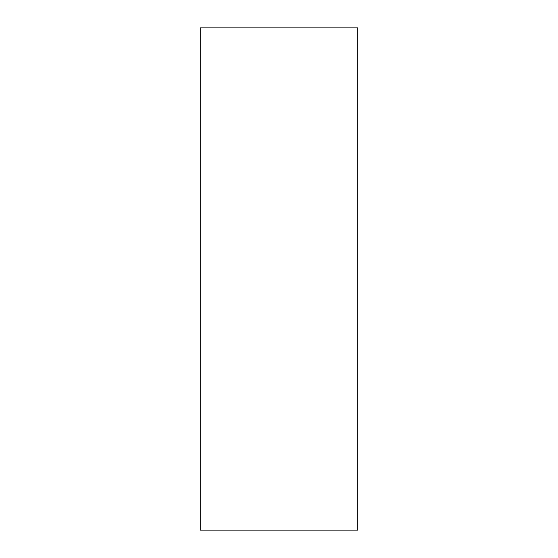 <?xml version="1.0" encoding="UTF-8"?>
<svg xmlns="http://www.w3.org/2000/svg" width="558" height="558" viewBox="0 0 558 558"><rect width="100%" height="100%" fill="white"/><g stroke="black" fill="none" stroke-linecap="round" stroke-linejoin="round"><path stroke-width="0.84" d="M200.21 279L200.21 530.1L357.79 530.1L357.79 27.9L200.21 27.9L200.21 279"/></g></svg>
